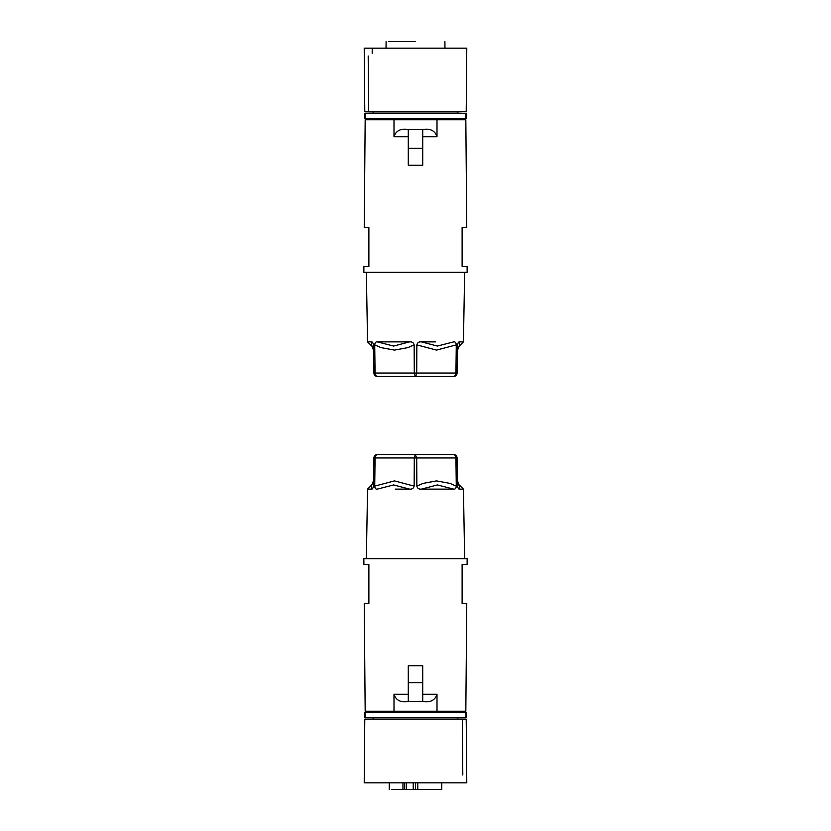 <?xml version="1.0" encoding="UTF-8"?>
<svg xmlns="http://www.w3.org/2000/svg" width="831" height="831" viewBox="0 0 831 831"><rect width="100%" height="100%" fill="white"/><g stroke="black" fill="none" stroke-linecap="round" stroke-linejoin="round"><path stroke-width="1.25" d="M452.666 719.231L375.747 719.231M385.449 712.624L375.705 712.396L375.705 711.222L375.705 712.396L466.191 712.427L466.191 717.839L373.171 717.859L373.171 719.231L373.171 717.859L368.684 717.839M457.829 717.859L457.829 719.231L457.829 717.859M421.66 789.45L407.699 789.45M406.317 782.823L406.338 789.45L413.215 789.45L413.236 782.823M406.723 789.45L415.5 789.45L415.5 782.823M402.495 789.45L394.008 789.45M466.139 717.787L462.316 717.787M462.316 717.735L364.809 717.839L364.809 712.427L368.684 712.427L364.809 712.427L364.861 717.787M417.764 782.823L417.785 789.45L441.168 789.45M408.021 789.45L404.635 789.45L404.645 782.823M466.191 712.427L466.191 717.839L466.191 712.427M402.962 782.823L402.952 789.45L391.723 789.45M364.913 717.735L364.913 712.531L466.087 712.531L466.087 717.735M465.942 712.676L465.942 717.579M364.861 712.479L368.684 712.479L364.913 712.531M462.316 712.531L466.087 712.531M365.058 712.676L365.058 717.579M375.705 712.396L368.684 712.427M404.635 789.45L402.952 789.45M466.139 712.479L462.316 712.479M455.295 712.396L455.295 711.222L455.295 712.396L445.551 712.624M415.5 789.45L423.665 789.45M421.431 789.45L428.505 789.45L421.431 789.45M428.505 789.45L436.68 789.45L428.505 789.45M368.684 719.231L364.778 719.231L368.684 719.231L364.778 719.231L364.217 782.823L466.783 782.823L466.222 719.231L462.316 719.231L462.805 775.011L462.316 719.231L466.222 719.231L462.316 719.231M364.29 775.011L364.778 719.231L364.29 775.011L364.778 719.231L466.222 719.231L466.71 775.011M364.279 609.393L365.173 711.222L364.238 603.545L368.881 603.545L368.881 564.529L363.895 564.529L363.843 558.681L467.157 558.681L467.105 564.529L462.119 564.529L462.119 603.545L466.762 603.545L465.827 711.222L437.002 711.222L437.002 694.249C435.039 700.356 430.281 702.756 422.719 701.468L408.281 701.468L422.719 701.468L422.719 665.735L408.281 665.735L408.281 701.468C400.719 702.756 395.961 700.346 393.998 694.249L408.281 694.249M365.173 711.222L393.998 711.222L393.998 694.249M437.002 711.222L393.998 711.222M453.757 489.127L421.4 489.127L437.376 484.94L453.757 489.127C455.222 489.355 456.063 488.348 456.281 486.114L455.928 457.964C455.741 455.835 454.9 454.692 453.383 454.515L415.251 454.515L416.715 457.964L414.285 457.964L414.15 486.114C413.599 488.348 412.083 489.355 409.6 489.127L395.411 489.127M458.348 488.524L459.657 489.127L459.252 484.94L463.438 489.127L459.657 489.127C458.629 489.355 457.954 488.348 457.632 486.114L457.143 457.964L416.715 457.964L416.85 486.114C417.401 488.348 418.917 489.355 421.4 489.127M371.343 489.127L371.748 484.94L371.343 489.127L367.562 489.127L371.343 489.127C372.371 489.355 373.046 488.348 373.368 486.114L373.857 457.964C374.116 455.835 375.29 454.692 377.367 454.515L377.367 454.515M377.264 489.127L393.624 484.94L409.6 489.127M415.251 454.515L377.617 454.515L415.251 454.515L414.285 457.964L375.072 457.964C375.259 455.835 376.1 454.692 377.617 454.515M457.143 457.964L457.143 457.964C456.884 455.835 455.71 454.692 453.633 454.515L453.633 454.515M453.383 454.515L415.749 454.515M398.818 454.515L448.865 454.515L398.818 454.515M457.538 480.9L459.398 486.384M377.243 489.127L377.243 489.127C375.778 489.355 374.937 488.348 374.719 486.114L375.072 457.964L373.857 457.964L373.462 480.91L371.748 484.94L367.562 489.127L366.346 558.681M455.295 119.778L455.295 118.604L375.705 118.604L375.705 119.778M466.087 113.265L466.087 118.469L365.058 118.324L365.058 113.421L465.942 113.421L457.829 113.141L457.829 111.77L457.829 113.141L373.171 113.141L373.171 111.77L454.1 111.77M368.684 113.161L373.171 113.141L373.171 111.77L375.352 111.77M364.861 113.213L364.809 118.573L368.684 118.573L364.809 118.573L368.684 118.521L364.913 118.469L364.913 113.265L368.684 113.213L364.861 113.213L364.861 118.521M462.316 118.521L466.191 118.573L466.191 113.161L466.191 118.573L455.295 118.604M466.139 118.521L466.139 113.213M466.087 118.469L462.316 118.469M465.942 118.324L465.942 113.421M368.684 118.573L375.705 118.604M415.5 41.55L388.503 41.55M364.778 111.77L364.217 48.177L466.783 48.177L466.222 111.77L364.778 111.77M437.48 48.177L453.362 48.177M386.093 41.55L386.041 48.177L372.527 48.177M456.364 48.177L444.959 48.177L444.907 41.55M381.938 48.177L410.431 48.177M372.184 53.257L372.226 48.177L378.219 48.177M368.684 111.77L368.195 55.989M393.998 119.778L465.827 119.778L466.762 227.455L462.119 227.455L462.119 266.471L467.105 266.471L467.157 272.319L363.843 272.319L363.895 266.471L368.881 266.471L368.881 227.455L364.238 227.455L365.173 119.778L393.998 119.778L393.998 136.751C395.961 130.644 400.719 128.244 408.281 129.532L422.719 129.532L408.281 129.532L408.281 165.265L422.719 165.265L422.719 129.532C430.281 128.244 435.039 130.654 437.002 136.751L422.719 136.751M437.002 119.778L437.002 136.751M377.243 341.873L409.6 341.873L393.624 346.06L377.243 341.873C375.778 341.645 374.937 342.652 374.719 344.886L375.072 373.036C375.259 375.165 376.1 376.308 377.617 376.485L415.749 376.485L416.715 373.036L416.85 344.886C417.401 342.652 418.917 341.645 421.4 341.873L435.589 341.873M371.343 341.873L371.748 346.06L367.562 341.873L371.343 341.873C372.371 341.645 373.046 342.652 373.368 344.886L373.857 373.036L414.285 373.036L414.15 344.886C413.599 342.652 412.083 341.645 409.6 341.873M464.654 272.319L463.438 341.873L459.657 341.873L463.438 341.873L459.252 346.06L459.543 343.11M453.736 341.873L437.376 346.06L421.4 341.873M457.143 373.036C456.884 375.165 455.71 376.308 453.633 376.485C455.71 376.308 456.884 375.165 457.143 373.036L457.632 344.886L457.143 373.036L455.928 373.036C455.741 375.165 454.9 376.308 453.383 376.485L453.633 376.485M453.383 376.485L415.749 376.485M453.757 341.873L453.757 341.873C455.222 341.645 456.063 342.652 456.281 344.886L455.928 373.036L414.285 373.036L415.251 376.485M373.857 373.036C374.116 375.165 375.29 376.308 377.367 376.485L377.617 376.485M375.186 375.726L377.367 376.485M459.657 341.873C458.629 341.645 457.954 342.652 457.632 344.886M373.462 350.1L371.634 345.01M373.368 344.772L373.431 348.397M408.281 682.677L422.719 682.677M422.719 694.249L437.002 694.249M416.85 486.114L423.135 483.382L436.524 480.9L449.955 483.382L456.281 486.114M374.719 486.114L394.476 480.9L414.15 486.114M422.719 148.323L408.281 148.323M408.281 136.751L393.998 136.751M414.15 344.886L407.865 347.618L394.476 350.1L381.045 347.618L374.719 344.886M456.281 344.886L436.524 350.1L416.85 344.886M441.739 789.45L441.76 782.823M389.261 789.45L389.24 782.823M463.438 489.127L464.654 558.681M367.562 341.873L366.346 272.319M459.252 346.06L457.538 350.1"/></g></svg>
